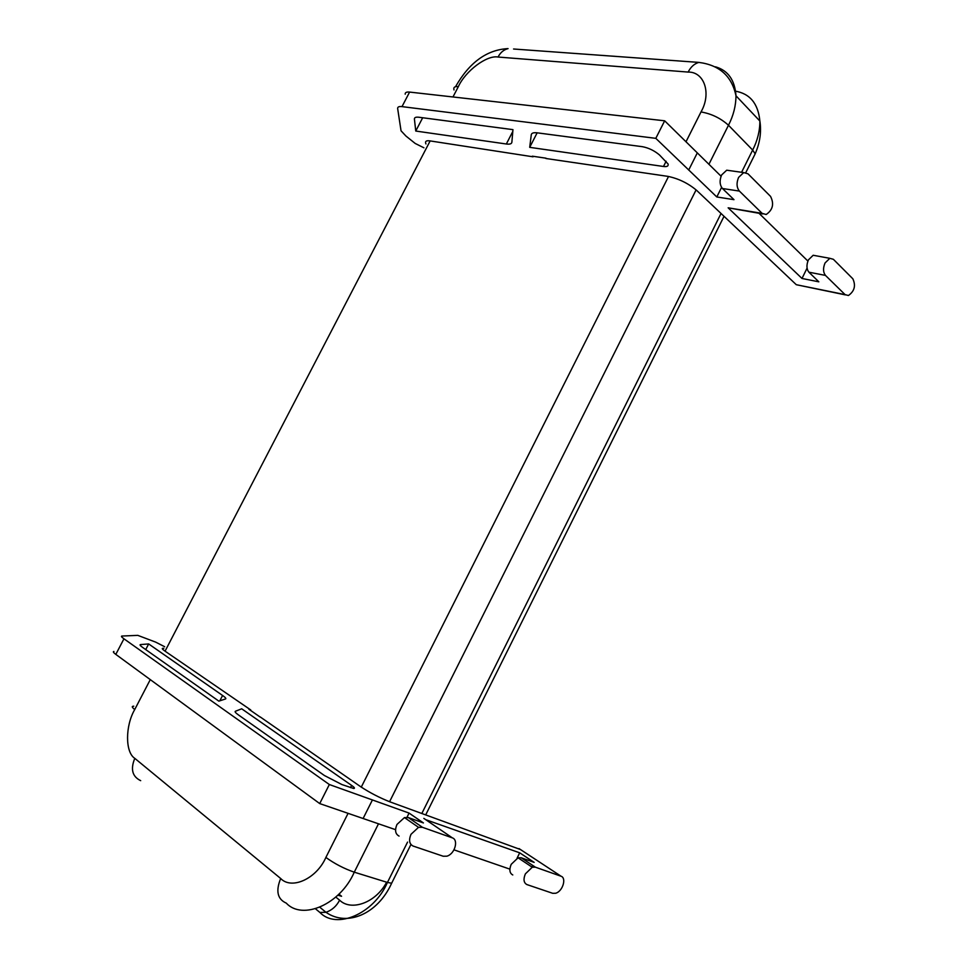 <?xml version="1.0" encoding="UTF-8"?>
<svg xmlns="http://www.w3.org/2000/svg" width="968" height="968" viewBox="0 0 968 968"><rect width="100%" height="100%" fill="white"/><g stroke="black" fill="none" stroke-linecap="round" stroke-linejoin="round"><path stroke-width="1.45" d="M422.677 117.757L415.756 131.043L506.349 144.002L512.798 131.442M537.143 132.834L529.702 147.342L663.491 166.472L666.117 161.257M425.944 143.942L425.847 143.748C424.904 141.304 426.307 140.348 430.046 140.905L533.053 156.804M545.879 158.486L667.908 176.37C678.616 178.608 688.175 183.267 696.573 190.321L796.289 284.701L845.379 294.889M415.756 131.043L414.425 119.149C414.304 117.527 415.792 116.886 418.878 117.249L512.955 129.639L511.866 142.248C511.624 143.869 509.785 144.45 506.349 144.002M529.702 147.342L531.275 134.77C531.577 133.052 533.586 132.41 537.288 132.846L642.474 146.7C648.741 147.922 654.416 150.681 659.498 154.977L668.114 164.04C668.549 166.145 667 166.956 663.491 166.472M739.395 191.083C736.587 187.514 736.321 182.952 738.596 177.398L743.714 172.582L747.998 173.816L770.552 196.407C774.291 203.897 772.839 209.923 766.184 214.497L762.143 213.371L739.395 191.083L722.467 188.518L733.986 199.674L716.804 196.964L655.808 138.339L401.998 106.625C398.937 106.286 397.497 106.952 397.666 108.61L401.042 130.801L405.931 136.028L415.175 143.433L423.936 147.814M825.462 275.408C823.066 272.286 822.921 268.148 825.026 262.993L829.818 258.323L833.363 259.291L852.82 278.772C855.978 285.572 854.526 291.162 848.44 295.506L845.076 294.623L825.462 275.408L808.897 272.189L818.831 281.821L802 278.469L728.142 207.817L762.845 213.952M405.193 94.198C405.06 92.492 406.524 91.778 409.597 92.081L401.998 106.625M721.063 176.212L664.665 120.806L409.597 92.081M807.893 261.058L759.057 213.335M807.046 268.184L802 278.469M808.897 272.189C806.489 269.092 806.32 264.99 808.401 259.896L813.18 255.262L816.242 255.83M721.571 187.417L716.804 196.964M722.467 188.518C719.66 184.973 719.369 180.459 721.62 174.966L726.714 170.199L730.005 170.658M664.665 120.806L655.808 138.339M148.661 643.938L222.579 695.472C225.375 697.432 226.379 698.594 225.58 698.932L218.865 701.135L142.647 647.423C140.178 645.656 139.477 644.712 140.542 644.579L148.661 643.938L145.72 649.588M241.685 708.794L351.638 785.423C354.53 787.444 355.195 788.472 353.635 788.484L341.91 784.552L324.413 775.525L238.636 715.062C235.647 712.932 234.558 711.674 235.357 711.286L241.685 708.794M163.81 648.354L163.616 648.318C161.462 648.064 161.922 648.996 164.971 651.113L250.76 709.967M260.198 716.925L360.737 786.754C369.994 792.816 379.807 797.886 390.177 801.94L520.481 849.541M395.525 829.661L319.718 803.585L115.809 654.392C113.401 652.589 112.772 651.621 113.934 651.464M422.423 827.301L452.346 837.865C458.699 839.8 455.033 853.921 446.877 856.184L443.235 856.244L413.082 846.044C409.307 844.048 408.605 840.151 410.976 834.331L418.527 827.337L422.423 827.301L408.339 817.573L423.427 822.945L409.077 813.084L329.338 784.528L123.952 638.807L115.809 654.392M509.846 869.131L453.956 849.831M535.413 867.195L561.077 876.246C566.619 877.903 562.904 891.201 555.717 893.246L552.74 893.319L526.894 884.57C523.688 882.828 523.168 879.259 525.37 873.874L532.255 867.243L535.413 867.195L521.22 857.769L534.167 862.379L519.695 852.82L425.738 819.69M164.657 646.721L155.667 642.123L137.807 635.371L121.992 636.036C120.867 636.133 121.52 637.065 123.952 638.807M519.695 852.82L517.057 858.192M532.69 865.38L531.892 867.001M512.774 874.963C509.555 873.209 509.035 869.663 511.201 864.339L518.061 857.805L521.22 857.769M409.077 813.084L406.221 818.807M399.082 836.086C395.319 834.101 394.605 830.217 396.953 824.47L404.455 817.585L408.339 817.573M329.338 784.528L319.718 803.585M260.138 717.046L248.897 709.241M532.339 156.187L546.025 158.195M337.832 895.182L341.571 896.271L338.885 894.13M762.143 213.371L728.142 207.817M845.076 294.623L796.289 284.701M697.275 152.968L688.684 170.066M219.821 700.82L222.579 695.472M350.513 787.662L351.638 785.423M452.346 837.865L423.839 818.384M561.077 876.246L519.042 848.597M372.438 799.919L363.121 818.468M685.973 141.824L701.001 111.949C711.698 93.412 704.293 71.668 688.163 72.08L498.06 57.039C486.904 54.849 465.463 70.991 458.336 86.648L452.976 96.969M150.282 679.609L134.733 709.532C125.247 725.758 125.078 752.293 134.794 758.355L280.684 878.508C291.622 890.052 316.621 878.738 325.877 857.442L348.093 813.314M361.27 787.117L668.537 176.466M430.143 140.917L165.056 651.174M386.631 882.199C375.778 902.95 350.997 911.469 339.611 900.167L335.787 897.094M378.512 823.78L354.264 872.18L387.442 882.441L407.552 842.112M421.866 813.41L721.039 213.48M741.585 172.28L752.668 150.052L728.48 125.247L708.903 164.33M696.101 189.885L389.572 801.722M315.592 908.891L319.9 912.449C336.38 929.873 373.975 913.901 387.442 882.441L391.641 883.24L410.916 844.544M325.877 857.442C334.613 863.722 344.076 868.635 354.264 872.18C340.397 904.293 302.524 920.737 286.238 903.108C277.441 899.175 275.59 890.984 280.684 878.508M745.832 172.558L755.161 153.852L752.668 150.052C757.496 140.566 759.904 130.898 759.868 121.024C758.138 103.407 749.776 93.424 734.797 91.065M715.497 66.816C728.057 70.434 734.881 80.09 735.982 95.784C735.922 105.766 733.429 115.591 728.48 125.247C720.603 118.169 711.444 113.728 701.001 111.949M688.163 72.08C690.692 66.998 694.25 63.767 698.823 62.4L513.56 49.005M498.06 57.039C500.323 52.587 503.65 49.767 508.055 48.606C486.892 49.695 469.383 62.4 455.504 86.745M458.336 86.648C454.67 86.273 453.23 87.362 454.016 89.939M134.733 709.532C131.866 707.318 131.539 706.204 133.753 706.204M140.687 780.656C132.313 776.639 130.341 769.209 134.794 758.355M392.403 881.691L391.641 883.24C377.714 914.131 347.004 927.078 325.986 912.304L319.9 912.449M698.823 62.4C719.454 65.025 731.844 76.157 735.982 95.784L759.868 121.024C761.55 131.781 759.989 142.732 755.161 153.852L753.685 156.804M339.611 900.167C336.574 906.109 332.024 910.162 325.986 912.304L319.96 907.367M829.818 258.323L813.18 255.262M743.714 172.582L726.714 170.199M532.255 867.243L518.061 857.805M418.527 827.337L404.455 817.585M425.738 814.814L724.028 216.312"/></g></svg>

